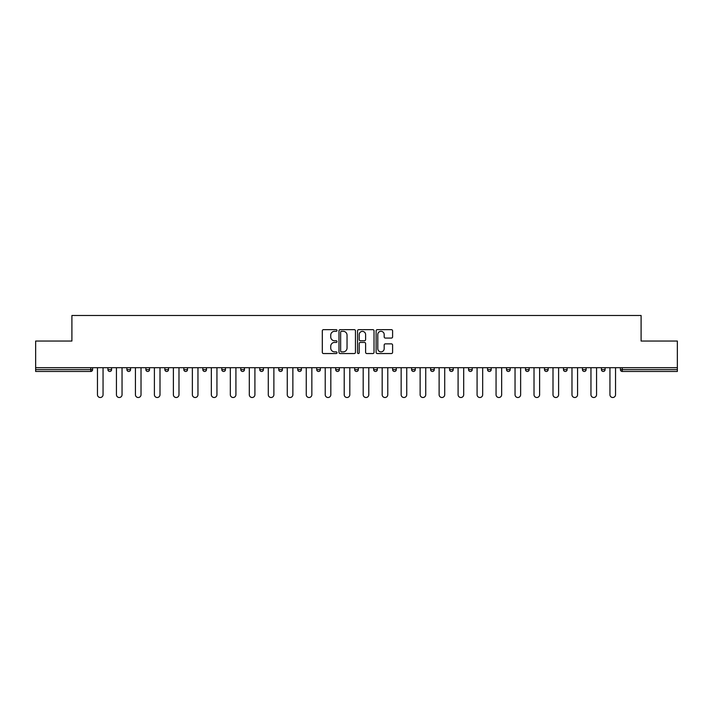 <?xml version="1.0" encoding="UTF-8"?>
<svg xmlns="http://www.w3.org/2000/svg" width="713" height="713" viewBox="0 0 713 713"><rect width="100%" height="100%" fill="white"/><g stroke="black" fill="none" stroke-linecap="round" stroke-linejoin="round"><path stroke-width="1.07" d="M337.035 330.484A0.838 0.838 0 0 0 336.197 329.656L323.506 329.656A1.194 1.194 0 0 0 322.312 330.85L322.312 352.347A1.194 1.194 0 0 0 323.506 353.541L336.197 353.541A0.838 0.838 0 0 0 337.035 352.703A0.838 0.838 0 0 0 336.197 351.865L334.557 351.865A3.823 3.823 0 0 1 330.734 348.042L330.734 346.251A3.823 3.823 0 0 1 334.557 342.427L336.197 342.427A0.838 0.838 0 0 0 337.035 341.598A0.838 0.838 0 0 0 336.197 340.761L334.557 340.761A3.823 3.823 0 0 1 330.734 336.937L330.734 335.146A3.823 3.823 0 0 1 334.557 331.322L336.197 331.322A0.838 0.838 0 0 0 337.035 330.484M391.401 338.069A1.194 1.194 0 0 0 392.596 336.875L392.596 330.85A1.194 1.194 0 0 0 391.401 329.656L377.311 329.656A1.194 1.194 0 0 0 376.116 330.85L376.116 352.347A1.194 1.194 0 0 0 377.311 353.541L391.401 353.541A1.194 1.194 0 0 0 392.596 352.347L392.596 345.056A1.194 1.194 0 0 0 391.401 343.862L385.376 343.862A1.194 1.194 0 0 0 384.182 345.056L384.182 348.675A3.191 3.191 0 0 1 380.983 351.865A3.191 3.191 0 0 1 377.792 348.675L377.792 334.522A3.191 3.191 0 0 1 380.983 331.322A3.191 3.191 0 0 1 384.182 334.522L384.182 336.875A1.194 1.194 0 0 0 385.376 338.069L391.401 338.069M35.65 367.694L35.65 341.046L71.906 341.046L71.906 315.494L641.094 315.494L641.094 341.046L677.35 341.046L677.35 367.694L35.65 367.694L35.65 369.637L90.765 369.637L90.765 367.694M355.457 330.85A1.194 1.194 0 0 0 354.263 329.656L340.172 329.656A1.194 1.194 0 0 0 338.978 330.85L338.978 352.347A1.194 1.194 0 0 0 340.172 353.541L354.263 353.541A1.194 1.194 0 0 0 355.457 352.347L355.457 330.85M358.737 329.656L372.828 329.656A1.194 1.194 0 0 1 374.022 330.85L374.022 352.347A1.194 1.194 0 0 1 372.828 353.541L366.803 353.541A1.194 1.194 0 0 1 365.609 352.347L365.609 343.621A1.194 1.194 0 0 0 364.414 342.427L360.413 342.427A1.194 1.194 0 0 0 359.218 343.621L359.218 352.703A0.838 0.838 0 0 1 358.381 353.541A0.838 0.838 0 0 1 357.543 352.703L357.543 330.85A1.194 1.194 0 0 1 358.737 329.656M90.765 371.464A1.827 1.827 0 0 0 92.592 369.637L90.765 369.637L90.765 371.464A1.827 1.827 0 0 0 92.592 369.637L92.592 367.694L92.592 369.637A1.827 1.827 0 0 1 90.765 371.464L35.65 371.464L35.65 369.637M677.35 367.694L677.35 371.464L622.235 371.464A1.827 1.827 0 0 1 620.408 369.637L620.408 367.694M107.921 369.637A1.827 1.827 0 0 0 109.749 371.464A1.827 1.827 0 0 0 111.576 369.637A1.827 1.827 0 0 1 109.749 371.464A1.827 1.827 0 0 0 111.576 369.637L111.576 367.694L111.576 369.637L107.921 369.637A1.827 1.827 0 0 0 109.749 371.464A1.827 1.827 0 0 1 107.921 369.637L107.921 367.694M126.905 367.694L126.905 369.637L126.905 367.694M130.55 367.694L130.55 369.637L130.55 367.694M145.889 369.637A1.827 1.827 0 0 0 147.707 371.464A1.827 1.827 0 0 0 149.534 369.637A1.827 1.827 0 0 1 147.707 371.464A1.827 1.827 0 0 0 149.534 369.637L149.534 367.694L149.534 369.637L145.889 369.637A1.827 1.827 0 0 0 147.707 371.464A1.827 1.827 0 0 1 145.889 369.637L145.889 367.694M164.863 367.694L164.863 369.637L164.863 367.694M168.518 367.694L168.518 369.637A1.827 1.827 0 0 1 166.69 371.464A1.827 1.827 0 0 1 164.863 369.637A1.827 1.827 0 0 0 166.69 371.464A1.827 1.827 0 0 0 168.518 369.637A1.827 1.827 0 0 1 166.69 371.464A1.827 1.827 0 0 1 164.863 369.637L168.518 369.637M183.847 369.637A1.827 1.827 0 0 0 185.674 371.464A1.827 1.827 0 0 0 187.501 369.637A1.827 1.827 0 0 1 185.674 371.464A1.827 1.827 0 0 0 187.501 369.637L187.501 367.694L187.501 369.637L183.847 369.637A1.827 1.827 0 0 0 185.674 371.464A1.827 1.827 0 0 1 183.847 369.637L183.847 367.694M206.476 367.694L206.476 369.637A1.827 1.827 0 0 1 204.649 371.464A1.827 1.827 0 0 1 202.831 369.637L202.831 367.694M223.632 371.464A1.827 1.827 0 0 0 225.46 369.637L225.46 367.694L225.46 369.637A1.827 1.827 0 0 1 223.632 371.464A1.827 1.827 0 0 1 221.805 369.637L221.805 367.694M244.443 367.694L244.443 369.637A1.827 1.827 0 0 1 242.616 371.464A1.827 1.827 0 0 1 240.789 369.637L240.789 367.694M263.418 367.694L263.418 369.637A1.827 1.827 0 0 1 261.6 371.464A1.827 1.827 0 0 1 259.773 369.637L259.773 367.694M278.747 367.694L278.747 369.637L278.747 367.694M282.401 367.694L282.401 369.637A1.827 1.827 0 0 1 280.574 371.464A1.827 1.827 0 0 1 278.747 369.637L282.401 369.637A1.827 1.827 0 0 1 280.574 371.464A1.827 1.827 0 0 0 282.401 369.637M301.385 367.694L301.385 369.637A1.827 1.827 0 0 1 299.558 371.464A1.827 1.827 0 0 1 297.731 369.637L297.731 367.694M316.715 367.694L316.715 369.637L316.715 367.694M320.36 367.694L320.36 369.637A1.827 1.827 0 0 1 318.542 371.464A1.827 1.827 0 0 1 316.715 369.637L320.36 369.637A1.827 1.827 0 0 1 318.542 371.464M339.343 367.694L339.343 369.637L335.698 369.637A1.827 1.827 0 0 0 337.516 371.464A1.827 1.827 0 0 1 335.698 369.637L335.698 367.694M356.5 371.464A1.827 1.827 0 0 0 358.327 369.637L358.327 367.694L358.327 369.637A1.827 1.827 0 0 1 356.5 371.464A1.827 1.827 0 0 1 354.673 369.637L354.673 367.694M377.302 367.694L377.302 369.637A1.827 1.827 0 0 1 375.484 371.464A1.827 1.827 0 0 1 373.657 369.637L373.657 367.694M392.64 367.694L392.64 369.637L392.64 367.694M396.285 367.694L396.285 369.637A1.827 1.827 0 0 1 394.458 371.464A1.827 1.827 0 0 1 392.64 369.637L396.285 369.637A1.827 1.827 0 0 1 394.458 371.464M413.442 371.464A1.827 1.827 0 0 0 415.269 369.637L415.269 367.694L415.269 369.637A1.827 1.827 0 0 1 413.442 371.464A1.827 1.827 0 0 1 411.615 369.637L411.615 367.694M430.599 369.637L434.253 369.637A1.827 1.827 0 0 1 432.426 371.464A1.827 1.827 0 0 0 434.253 369.637L434.253 367.694L434.253 369.637A1.827 1.827 0 0 1 432.426 371.464A1.827 1.827 0 0 1 430.599 369.637L430.599 367.694M453.227 367.694L453.227 369.637A1.827 1.827 0 0 1 451.4 371.464A1.827 1.827 0 0 1 449.582 369.637L449.582 367.694M468.557 367.694L468.557 369.637L468.557 367.694M472.211 367.694L472.211 369.637A1.827 1.827 0 0 1 470.384 371.464A1.827 1.827 0 0 1 468.557 369.637L472.211 369.637A1.827 1.827 0 0 1 470.384 371.464M487.54 367.694L487.54 369.637L487.54 367.694M491.195 367.694L491.195 369.637A1.827 1.827 0 0 1 489.368 371.464A1.827 1.827 0 0 1 487.54 369.637L491.195 369.637A1.827 1.827 0 0 1 489.368 371.464M506.524 367.694L506.524 369.637L506.524 367.694M510.169 367.694L510.169 369.637L510.169 367.694M525.499 367.694L525.499 369.637L525.499 367.694M529.153 367.694L529.153 369.637A1.827 1.827 0 0 1 527.326 371.464A1.827 1.827 0 0 1 525.499 369.637A1.827 1.827 0 0 0 527.326 371.464A1.827 1.827 0 0 0 529.153 369.637A1.827 1.827 0 0 1 527.326 371.464A1.827 1.827 0 0 1 525.499 369.637L529.153 369.637M548.137 367.694L548.137 369.637A1.827 1.827 0 0 1 546.31 371.464A1.827 1.827 0 0 1 544.482 369.637L544.482 367.694M567.111 367.694L567.111 369.637L563.466 369.637A1.827 1.827 0 0 0 565.293 371.464A1.827 1.827 0 0 1 563.466 369.637L563.466 367.694M586.095 367.694L586.095 369.637A1.827 1.827 0 0 1 584.268 371.464A1.827 1.827 0 0 1 582.45 369.637L582.45 367.694M601.424 367.694L601.424 369.637L601.424 367.694M605.079 367.694L605.079 369.637L605.079 367.694M128.732 371.464A1.827 1.827 0 0 1 126.905 369.637A1.827 1.827 0 0 0 128.732 371.464A1.827 1.827 0 0 0 130.55 369.637A1.827 1.827 0 0 1 128.732 371.464A1.827 1.827 0 0 1 126.905 369.637L130.55 369.637M337.516 371.464A1.827 1.827 0 0 0 339.343 369.637A1.827 1.827 0 0 1 337.516 371.464A1.827 1.827 0 0 1 335.698 369.637M508.351 371.464A1.827 1.827 0 0 1 506.524 369.637A1.827 1.827 0 0 0 508.351 371.464A1.827 1.827 0 0 0 510.169 369.637A1.827 1.827 0 0 1 508.351 371.464A1.827 1.827 0 0 1 506.524 369.637L510.169 369.637M565.293 371.464A1.827 1.827 0 0 0 567.111 369.637A1.827 1.827 0 0 1 565.293 371.464A1.827 1.827 0 0 1 563.466 369.637M603.251 371.464A1.827 1.827 0 0 1 601.424 369.637A1.827 1.827 0 0 0 603.251 371.464A1.827 1.827 0 0 0 605.079 369.637A1.827 1.827 0 0 1 603.251 371.464A1.827 1.827 0 0 1 601.424 369.637L605.079 369.637M341.482 331.322A0.838 0.838 0 0 0 340.645 332.16L340.645 351.028A0.838 0.838 0 0 0 341.482 351.865L343.211 351.865A3.823 3.823 0 0 0 347.035 348.042L347.035 335.146A3.823 3.823 0 0 0 343.211 331.322L341.482 331.322M365.609 334.575A3.191 3.191 0 0 0 362.409 331.385A3.191 3.191 0 0 0 359.218 334.575L359.218 339.566A1.194 1.194 0 0 0 360.413 340.761L364.414 340.761A1.194 1.194 0 0 0 365.609 339.566L365.609 334.575M97.458 367.694L97.458 394.708A2.799 2.799 0 0 0 100.257 397.506A2.799 2.799 0 0 0 103.055 394.708L103.055 367.694M116.442 367.694L116.442 394.708A2.799 2.799 0 0 0 119.24 397.506A2.799 2.799 0 0 0 122.039 394.708L122.039 367.694M135.425 367.694L135.425 394.708A2.799 2.799 0 0 0 138.224 397.506A2.799 2.799 0 0 0 141.022 394.708L141.022 367.694M154.4 367.694L154.4 394.708A2.799 2.799 0 0 0 157.199 397.506A2.799 2.799 0 0 0 159.997 394.708L159.997 367.694M173.384 367.694L173.384 394.708A2.799 2.799 0 0 0 176.182 397.506A2.799 2.799 0 0 0 178.981 394.708L178.981 367.694M192.367 367.694L192.367 394.708A2.799 2.799 0 0 0 195.166 397.506A2.799 2.799 0 0 0 197.964 394.708L197.964 367.694M211.342 367.694L211.342 394.708A2.799 2.799 0 0 0 214.141 397.506A2.799 2.799 0 0 0 216.939 394.708L216.939 367.694M230.326 367.694L230.326 394.708A2.799 2.799 0 0 0 233.124 397.506A2.799 2.799 0 0 0 235.923 394.708L235.923 367.694M249.309 367.694L249.309 394.708A2.799 2.799 0 0 0 252.108 397.506A2.799 2.799 0 0 0 254.906 394.708L254.906 367.694M268.284 367.694L268.284 394.708A2.799 2.799 0 0 0 271.083 397.506A2.799 2.799 0 0 0 273.881 394.708L273.881 367.694M287.268 367.694L287.268 394.708A2.799 2.799 0 0 0 290.066 397.506A2.799 2.799 0 0 0 292.865 394.708L292.865 367.694M306.251 367.694L306.251 394.708A2.799 2.799 0 0 0 309.05 397.506A2.799 2.799 0 0 0 311.848 394.708L311.848 367.694M325.226 367.694L325.226 394.708A2.799 2.799 0 0 0 328.025 397.506A2.799 2.799 0 0 0 330.823 394.708L330.823 367.694M344.21 367.694L344.21 394.708A2.799 2.799 0 0 0 347.008 397.506A2.799 2.799 0 0 0 349.807 394.708L349.807 367.694M363.193 367.694L363.193 394.708A2.799 2.799 0 0 0 365.992 397.506A2.799 2.799 0 0 0 368.79 394.708L368.79 367.694M382.177 367.694L382.177 394.708A2.799 2.799 0 0 0 384.975 397.506A2.799 2.799 0 0 0 387.774 394.708L387.774 367.694M401.152 367.694L401.152 394.708A2.799 2.799 0 0 0 403.95 397.506A2.799 2.799 0 0 0 406.749 394.708L406.749 367.694M420.135 367.694L420.135 394.708A2.799 2.799 0 0 0 422.934 397.506A2.799 2.799 0 0 0 425.732 394.708L425.732 367.694M439.119 367.694L439.119 394.708A2.799 2.799 0 0 0 441.917 397.506A2.799 2.799 0 0 0 444.716 394.708L444.716 367.694M458.094 367.694L458.094 394.708A2.799 2.799 0 0 0 460.892 397.506A2.799 2.799 0 0 0 463.691 394.708L463.691 367.694M477.077 367.694L477.077 394.708A2.799 2.799 0 0 0 479.876 397.506A2.799 2.799 0 0 0 482.674 394.708L482.674 367.694M496.061 367.694L496.061 394.708A2.799 2.799 0 0 0 498.859 397.506A2.799 2.799 0 0 0 501.658 394.708L501.658 367.694M515.036 367.694L515.036 394.708A2.799 2.799 0 0 0 517.834 397.506A2.799 2.799 0 0 0 520.633 394.708L520.633 367.694M534.019 367.694L534.019 394.708A2.799 2.799 0 0 0 536.818 397.506A2.799 2.799 0 0 0 539.616 394.708L539.616 367.694M553.003 367.694L553.003 394.708A2.799 2.799 0 0 0 555.801 397.506A2.799 2.799 0 0 0 558.6 394.708L558.6 367.694M571.978 367.694L571.978 394.708A2.799 2.799 0 0 0 574.776 397.506A2.799 2.799 0 0 0 577.575 394.708L577.575 367.694M590.961 367.694L590.961 394.708A2.799 2.799 0 0 0 593.76 397.506A2.799 2.799 0 0 0 596.558 394.708L596.558 367.694M609.945 367.694L609.945 394.708A2.799 2.799 0 0 0 612.743 397.506A2.799 2.799 0 0 0 615.542 394.708L615.542 367.694M622.235 367.694L622.235 369.637L677.35 369.637M620.408 369.637L622.235 369.637L622.235 371.464M204.649 371.464A1.827 1.827 0 0 0 206.476 369.637L202.831 369.637M225.46 369.637L221.805 369.637M242.616 371.464A1.827 1.827 0 0 0 244.443 369.637L240.789 369.637M261.6 371.464A1.827 1.827 0 0 0 263.418 369.637L259.773 369.637M299.558 371.464A1.827 1.827 0 0 0 301.385 369.637L297.731 369.637M358.327 369.637L354.673 369.637M375.484 371.464A1.827 1.827 0 0 0 377.302 369.637L373.657 369.637M415.269 369.637L411.615 369.637M451.4 371.464A1.827 1.827 0 0 0 453.227 369.637L449.582 369.637M546.31 371.464A1.827 1.827 0 0 0 548.137 369.637L544.482 369.637M584.268 371.464A1.827 1.827 0 0 0 586.095 369.637L582.45 369.637"/></g></svg>
